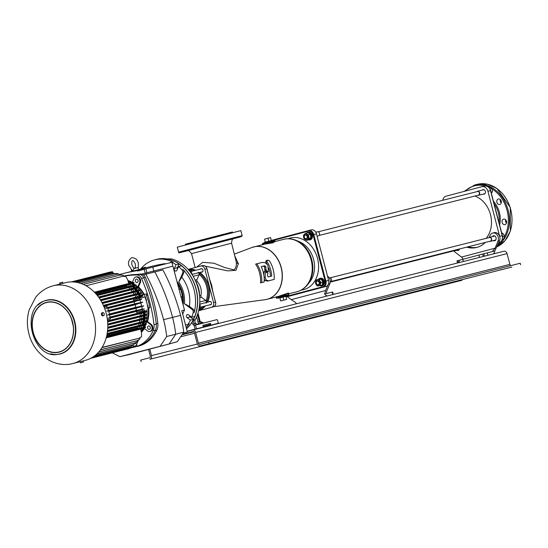 <?xml version="1.0" encoding="UTF-8"?>
<svg xmlns="http://www.w3.org/2000/svg" width="548" height="548" viewBox="0 0 548 548"><rect width="100%" height="100%" fill="white"/><g stroke="black" fill="none" stroke-linecap="round" stroke-linejoin="round"><path stroke-width="0.82" d="M188.204 269.424A21.338 16.974 75.8 0 1 195.821 270.253M199.842 272.438A21.338 16.974 75.8 0 1 207.617 302.167M205.281 305.962A21.338 16.974 75.8 0 1 198.65 310.702M198.171 272.288L199.972 273.637A21.338 16.974 75.8 0 1 207.117 301.085L206.206 303.147M196.3 282.59A21.338 16.974 75.8 0 1 199.513 295.269M198.198 272.856A1.295 1.028 75.8 0 1 199.088 274.815L196.951 279.658A1.555 1.233 -104.2 0 0 197.294 281.59A12.933 10.289 75.8 0 1 200.911 295.468A1.555 1.233 -104.2 0 0 201.554 297.324L205.774 300.475A1.295 1.028 75.8 0 1 206.014 302.571M199.972 273.637L199.198 274.37A20.564 16.358 -104.2 0 1 206.089 300.818L207.117 301.085M221.967 241.552L226.009 240.49L221.967 241.552M202.034 246.73L206.075 245.668L202.034 246.73M186.046 250.963L190.088 249.902L186.046 250.963M187.258 250.744L182.916 251.881L187.327 250.737M234.174 238.462L238.222 237.4L234.174 238.462M185.512 244.901L185.347 244.264L201.321 239.976L232.4 232.003L232.564 232.647M201.212 272.089A1.808 1.439 -104.2 0 0 201.993 272.157A1.808 1.439 -104.2 0 0 202.938 270.034A1.808 1.439 -104.2 0 0 201.102 268.65A1.808 1.439 -104.2 0 0 200.445 269.082M209.74 304.832A1.808 1.439 -104.2 0 0 210.521 304.9A1.808 1.439 -104.2 0 0 211.466 302.777A1.808 1.439 -104.2 0 0 209.631 301.393A1.808 1.439 -104.2 0 0 208.973 301.825M262.561 244.689L275.069 241.524L272.952 242.839L264.869 244.1M252.861 247.175A27.03 21.502 75.8 0 1 253.861 246.888A27.03 21.502 75.8 0 1 281.275 267.588A27.03 21.502 75.8 0 1 267.123 299.29L278.137 296.502L288.406 293.002L288.666 293.742L287.296 293.728C283.508 295.351 273.904 298.639 276.521 296.639M196.664 267.129L202.712 262.328L213.836 263.184L224.865 267.595L234.16 269.924C236.044 267.657 236.736 264.958 236.236 261.814L231.571 243.182L191.526 253.608C189.409 250.922 187.937 249.97 187.115 250.772M235.03 256.478L238.366 263.732L235.962 270.301L227.728 270.876L205.288 266.15M178.586 252.169L177.285 247.162L240.853 230.605L242.161 235.613L178.586 252.169C181.306 252.525 174.031 254.025 185.902 251.169L241.442 236.62L242.161 235.613M210.172 280.829L211.699 285.261L212.535 289.885M256.827 263.794L255.628 264.109A24.722 19.666 75.8 0 1 259.601 273.096A24.722 19.666 75.8 0 1 260.519 282.884L264.177 281.939A24.982 19.872 -104.2 0 0 261.211 266.609L264.821 265.807L265.869 266.821L265.965 269.465L266.999 271.198L268.424 271.623L267.862 265.15L265.362 262.773L262.334 262.396L256.827 263.794A24.722 19.666 75.8 0 1 261.711 282.562L264.177 281.939M267.609 260.19L266.862 261.245A25.783 20.509 75.8 0 1 271.719 276.076L268.157 276.863L267.506 275.747L267.917 272.966L266.52 272.534L265.561 270.781L265.157 277.514L266.335 280.234L268.698 280.788L274.212 279.391A26.044 20.721 -104.2 0 0 269.321 260.622L267.609 260.19L266.41 260.506L265.67 261.56A25.783 20.509 75.8 0 1 267.088 264.033M268.773 267.951A25.783 20.509 75.8 0 1 269.568 270.561A25.783 20.509 75.8 0 1 270.527 276.377M265.561 270.781L264.362 271.096L263.807 274.836M261.218 266.623L263.629 266.123L264.677 267.136L264.773 269.78L265.41 270.822M264.232 279.062L265.143 280.555L267.506 281.103L274.212 279.391M265.807 271.513L267.232 271.938L268.424 271.623M188.163 269.376L200.65 266.068A4.137 3.295 75.8 0 1 200.678 266.061A4.137 3.295 75.8 0 1 204.877 269.232L213.549 302.517A4.137 3.295 75.8 0 1 211.405 307.366L198.636 310.743M211.405 307.366L213.384 306.866A4.137 3.295 -104.2 0 0 215.522 302.017L209.151 277.939M288.871 296.269A5.172 4.117 -104.2 0 0 288.906 296.263A5.172 4.117 -104.2 0 0 288.94 296.249L325.937 286.453A5.172 4.117 -104.2 0 0 328.608 280.398L316.484 233.845A5.172 4.117 -104.2 0 0 311.237 229.886A5.172 4.117 -104.2 0 0 311.202 229.893L308.538 230.571M210.021 280.665L212.466 290.07M264.773 269.78L265.965 269.465M265.958 271.479L266.999 271.198M260.519 282.884L261.711 282.562M263.061 266.15L264.252 265.835M267.506 281.103L268.698 280.788M265.67 261.56L266.862 261.245M446.791 199.267A2.329 1.85 -104.2 0 0 446.456 199.314A2.329 1.85 -104.2 0 0 446.442 199.321A2.329 1.85 -104.2 0 0 446.147 199.431M483.281 194.102A2.329 1.85 -104.2 0 0 484.165 194.143A2.329 1.85 -104.2 0 0 484.179 194.143A2.329 1.85 -104.2 0 0 485.384 191.423A2.329 1.85 -104.2 0 0 483.021 189.635A2.329 1.85 -104.2 0 0 483.007 189.635A2.329 1.85 -104.2 0 0 482.267 190.094M498.351 199.013A2.843 2.26 75.8 0 1 498.372 199.006A2.843 2.26 75.8 0 1 501.262 201.198A2.843 2.26 75.8 0 1 499.79 204.52A2.843 2.26 75.8 0 1 499.769 204.52A2.843 2.26 75.8 0 1 496.878 202.328A2.843 2.26 75.8 0 1 498.351 199.013M503.591 219.125A2.843 2.26 75.8 0 1 503.612 219.118A2.843 2.26 75.8 0 1 506.503 221.31A2.843 2.26 75.8 0 1 505.023 224.632A2.843 2.26 75.8 0 1 505.009 224.639A2.843 2.26 75.8 0 1 502.119 222.447A2.843 2.26 75.8 0 1 503.591 219.125M501.242 202.993A2.843 2.26 75.8 0 1 500.817 202.472A2.843 2.26 75.8 0 1 500.393 199.657M506.475 223.105A2.843 2.26 75.8 0 1 505.509 220.474A2.843 2.26 75.8 0 1 505.633 219.769M500.276 200.917A24.311 19.338 75.8 0 1 501.345 202.472M505.975 220.173A24.311 19.338 75.8 0 1 505.797 222.104M442.798 200.28A5.946 4.733 75.8 0 1 446.038 196.198L481.836 186.717A5.946 4.733 75.8 0 1 481.877 186.704A5.946 4.733 75.8 0 1 487.912 191.259L499.646 236.311A5.946 4.733 75.8 0 1 499.755 236.784M495.262 240.113A2.329 1.85 -104.2 0 0 495.618 240.195M458.703 249.799A2.329 1.85 -104.2 0 0 459.053 249.874M456.806 250.278A2.589 2.055 -104.2 0 0 458.128 250.477A2.589 2.055 -104.2 0 0 458.149 250.47A2.589 2.055 -104.2 0 0 459.498 248.97M493.371 240.593A2.589 2.055 -104.2 0 0 494.693 240.791A2.589 2.055 -104.2 0 0 496.05 237.77A2.589 2.055 -104.2 0 0 493.426 235.777A2.589 2.055 -104.2 0 0 493.406 235.784A2.589 2.055 -104.2 0 0 492.357 236.585M468.184 246.771A28.188 22.427 -104.2 0 0 477.459 247.244M466.663 247.155A28.188 22.427 -104.2 0 0 476.698 247.449A28.188 22.427 -104.2 0 0 476.89 247.401A28.188 22.427 -104.2 0 0 485.391 242.415M479.527 257.416L478.911 255.046L462.8 259.314L463.368 261.506M483.315 256.457L482.685 254.046L494.803 250.943L499.543 240.743A5.432 4.322 75.8 0 0 498.899 234.839A5.432 4.322 75.8 0 0 494.248 232.64L492.727 233.023A5.432 4.322 75.8 0 1 497.379 235.229A5.432 4.322 75.8 0 1 498.022 241.127L495.077 248.182L492.303 251.573M462.471 259.478C463.224 259.115 462.875 258.32 461.43 257.094L455.429 252.402A5.432 4.322 75.8 0 1 454.128 250.957A2.069 1.644 75.8 0 1 453.977 250.991A2.069 1.644 75.8 0 1 453.258 250.977M489.056 237.524A28.188 22.427 -104.2 0 0 490.138 235.352A5.432 4.322 75.8 0 1 492.727 233.023M493.111 253.977A5.692 3.446 75.2 0 0 494.803 250.943M458.327 249.895A2.589 2.055 -104.2 0 0 458.84 250.094M494.234 235.777A2.589 2.055 -104.2 0 0 493.878 236.202M494.892 240.209A2.589 2.055 -104.2 0 0 495.406 240.414M482.699 254.087L478.911 255.046M457.498 262.992L456.943 260.869L457.929 260.601L458.484 262.745M462.813 259.355L457.929 260.601M459.58 262.465L459.019 260.314M332.8 294.55L332.163 292.105L327.149 293.372C326.313 293.413 326.224 292.543 326.882 290.748L329.828 283.693A5.432 4.322 -104.2 0 0 327.492 276.11M296.948 303.626A5.692 3.446 -104.8 0 1 294.817 301.907L291.207 299.646L325.615 290.536L327.896 285.07M287.371 296.646L291.207 299.646M325.615 290.536L324.649 294.009A5.692 3.446 75.2 0 0 327.615 295.865M327.149 293.372L324.649 294.009M332.163 292.105L332.677 291.981L333.314 294.42M190.588 317.189A1.808 1.439 -104.2 0 0 191.327 317.237A1.808 1.439 -104.2 0 0 191.588 317.134M158.639 258.848L171.86 258.944C184.84 263.095 193.636 272.938 198.253 288.495C201.061 300.003 200.041 310.456 195.198 319.861A2.589 2.055 -104.2 0 0 195.732 323.293L197.349 324.587L195.52 325.046L196.499 328.8L203.335 327.074L202.883 325.32L203.26 326.3M187.163 331.266L195.095 329.163L194.204 325.724L193.101 324.58A3.624 2.877 75.8 0 1 191.985 322.272L194.054 318.436L193.677 320.244L195.198 319.861M179.032 263.951A38.764 30.832 75.8 0 1 181.532 265.821M218.399 323.526L217.659 320.512A1.034 0.63 75.2 0 0 216.796 319.662L197.349 324.587M194.725 316.47A38.764 30.832 75.8 0 1 193.458 319.333M191.985 322.272A38.792 30.859 75.8 0 1 186.519 328.793M203.774 322.957L199.91 321.347L197.869 313.518M203.363 326.341L209.035 324.841L210.48 323.395L209.466 325.265L203.5 326.841M203.575 327.259A1.034 1.034 0 0 0 203.541 327.019L202.883 325.32L210.48 323.395L210.932 325.149L218.378 323.265M194.204 325.724L195.52 325.046L194.211 323.676L195.732 323.293M198.89 324.197L198.924 323.738L201.041 323.649M178.429 266.801A1.808 1.439 -104.2 0 0 178.223 266.828A1.808 1.439 -104.2 0 0 177.579 267.246M486.145 238.353A24.955 19.851 -104.2 0 0 490.439 214.446A24.955 19.851 -104.2 0 0 474.815 196.047M308.517 239.866A3.877 3.089 -104.2 0 0 309.798 239.873A3.877 3.089 -104.2 0 0 311.052 233.695A3.877 3.089 -104.2 0 0 307.894 232.352A3.877 3.089 -104.2 0 0 306.77 232.975M310.031 239.805A3.877 3.089 -104.2 0 0 310.271 239.757A3.877 3.089 -104.2 0 0 311.524 233.571A3.877 3.089 -104.2 0 0 308.373 232.236A3.877 3.089 -104.2 0 0 308.134 232.304M320.073 285.727A3.877 3.089 -104.2 0 0 321.779 285.892A3.877 3.089 -104.2 0 0 323.067 285.104A3.877 3.089 -104.2 0 0 323.505 280.494A3.877 3.089 -104.2 0 0 319.874 278.37A3.877 3.089 -104.2 0 0 318.594 279.151A3.877 3.089 -104.2 0 0 318.429 279.35M322.019 285.816A3.877 3.089 -104.2 0 0 322.258 285.768A3.877 3.089 -104.2 0 0 323.539 284.981A3.877 3.089 -104.2 0 0 323.984 280.371A3.877 3.089 -104.2 0 0 320.354 278.247A3.877 3.089 -104.2 0 0 320.121 278.316M308.771 239.75A3.541 2.815 -104.2 0 0 309.182 239.688A3.541 2.815 -104.2 0 0 310.921 238.038L311.456 237.907L310.88 237.517M309.442 239.599A3.541 2.815 -104.2 0 0 309.716 239.551A3.541 2.815 -104.2 0 0 311.456 237.907M310.853 236.695L311.175 236.75A3.541 2.815 -104.2 0 0 308.969 232.948A3.541 2.815 -104.2 0 0 307.661 232.77M311.175 236.75L311.709 236.62A3.541 2.815 -104.2 0 0 309.497 232.811A3.541 2.815 -104.2 0 0 307.976 232.681A3.541 2.815 -104.2 0 0 307.709 232.763M320.196 285.7L320.196 285.727A3.541 2.815 -104.2 0 0 321.169 285.7A3.541 2.815 -104.2 0 0 323.087 283.432A3.541 2.815 -104.2 0 0 322.245 279.966A3.541 2.815 -104.2 0 0 319.429 278.829A3.541 2.815 -104.2 0 0 318.457 279.343M321.429 285.618A3.541 2.815 -104.2 0 0 321.697 285.563A3.541 2.815 -104.2 0 0 323.621 283.295A3.541 2.815 -104.2 0 0 322.779 279.829A3.541 2.815 -104.2 0 0 319.957 278.692A3.541 2.815 -104.2 0 0 319.696 278.774M272.582 240.764L272.5 240.271L265.814 241.997L264.177 242.442L264.348 242.908M268.739 241.23L267.958 238.236L270.541 237.579L271.315 240.565M265.355 242.12L264.574 239.127L267.958 238.236M279.877 297.968L287.036 296.084L285.885 296.399L286.666 299.393L280.658 300.955L286.666 299.393M285.885 296.386L283.042 297.112L283.823 300.112M283.042 297.112L279.877 297.948L280.658 300.955M490.015 188.957L491.94 188.354L489.206 186.799L488.398 187.005M491.289 193.04L492.46 191.889L491.94 188.354M491.083 192.238L492.46 191.889M502.242 239.627L503.591 239.284L504.564 236.099L502.687 233.16L501.804 233.386M502.578 236.722L504.564 236.099M501.427 233.249L502.687 233.16M305.394 234.852L305.558 234.811A2.069 1.644 75.8 0 1 307.709 236.674A2.069 1.644 75.8 0 1 306.572 238.825L306.414 238.866A2.069 1.644 75.8 0 1 304.332 237.353A2.069 1.644 75.8 0 1 305.263 234.893A2.069 1.644 75.8 0 1 305.394 234.852A2.069 1.644 75.8 0 1 307.476 236.373A2.069 1.644 75.8 0 1 306.544 238.825A2.069 1.644 75.8 0 1 306.414 238.866M308.435 234.791L306.907 234.058A3.103 2.466 75.8 0 1 308.531 236.599A3.103 2.466 75.8 0 1 307.688 239.36A3.103 2.466 75.8 0 1 305.215 239.579A3.103 2.466 75.8 0 1 303.592 237.037L304.017 238.764L306.743 240.312L308.956 238.325L308.435 234.791L310.36 234.304L307.976 232.681M305.709 233.243L304.435 234.277A3.103 2.466 75.8 0 1 306.907 234.058L305.709 233.243L307.627 232.756M304.435 234.277L303.496 235.229L303.592 237.037A3.103 2.466 75.8 0 1 304.435 234.277M306.743 240.312L308.668 239.825L310.88 237.839L310.36 234.304M308.956 238.325L310.88 237.839M317.381 280.864L317.539 280.829A2.069 1.644 75.8 0 1 317.751 280.788A2.069 1.644 75.8 0 1 319.676 282.556A2.069 1.644 75.8 0 1 318.559 284.837L318.395 284.878A2.069 1.644 75.8 0 1 316.34 283.446A2.069 1.644 75.8 0 1 317.381 280.864A2.069 1.644 75.8 0 1 319.436 282.295A2.069 1.644 75.8 0 1 318.395 284.878M321.107 279.117L316.333 279.857L315.36 283.042L317.237 285.981L322.012 285.241L322.984 282.056L321.107 279.117L319.189 279.603L319.964 281.11A3.103 2.466 75.8 0 1 320.416 284.172L321.066 282.542L322.984 282.056M320.087 285.727L320.416 284.172A3.103 2.466 75.8 0 1 318.498 285.892A3.103 2.466 75.8 0 1 316.134 284.549A3.103 2.466 75.8 0 1 315.682 281.487A3.103 2.466 75.8 0 1 317.6 279.768L319.189 279.603M321.066 282.542L319.964 281.11A3.103 2.466 75.8 0 0 317.6 279.768L316.333 279.857M305.188 235.181A1.808 1.439 -104.2 0 0 304.4 237.4A1.808 1.439 -104.2 0 0 306.311 238.613A1.808 1.439 -104.2 0 0 307.106 236.394A1.808 1.439 -104.2 0 0 305.188 235.181M476.911 191.649A2.069 1.644 75.8 0 1 477.404 191.327A2.069 1.644 75.8 0 1 477.541 191.286A2.069 1.644 75.8 0 1 479.623 192.8A2.069 1.644 75.8 0 1 478.692 195.259A2.069 1.644 75.8 0 1 478.555 195.3A2.069 1.644 75.8 0 1 477.835 195.28M317.265 231.859A2.069 1.644 75.8 0 1 317.402 231.818A2.069 1.644 75.8 0 1 319.477 233.332A2.069 1.644 75.8 0 1 318.552 235.784A2.069 1.644 75.8 0 1 318.415 235.825A2.069 1.644 75.8 0 1 318.272 235.852M319.087 282.405A1.808 1.439 -104.2 0 0 317.176 281.192A1.808 1.439 -104.2 0 0 316.381 283.412A1.808 1.439 -104.2 0 0 318.299 284.631A1.808 1.439 -104.2 0 0 319.087 282.405M488.898 237.661A2.069 1.644 75.8 0 1 489.528 237.298A2.069 1.644 75.8 0 1 491.577 238.729A2.069 1.644 75.8 0 1 490.542 241.312A2.069 1.644 75.8 0 1 489.816 241.291M329.232 277.87L329.382 277.829A2.069 1.644 75.8 0 1 331.437 279.261A2.069 1.644 75.8 0 1 330.396 281.843L330.245 281.877M454.956 250.114A2.069 1.644 75.8 0 1 454.114 250.95M499.29 270.198L503.112 269.219L499.29 270.198M405.849 293.851L409.671 292.865L405.849 293.851M312.408 317.498L316.23 316.511L312.408 317.498M253.738 333.033L257.553 332.047L253.738 333.033M347.179 309.387L351.001 308.401L347.179 309.387M440.619 285.734L444.442 284.755L440.619 285.734M218.967 341.144L222.783 340.164L218.967 341.144M160.297 356.68L164.112 355.7L160.297 356.68M182.059 334.691L182.607 334.554L182.046 334.712M511.003 265.581A1.555 1.233 75.8 0 1 509.873 264.383L507.071 253.621A3.103 2.466 -104.2 0 0 503.92 251.244A3.103 2.466 -104.2 0 0 503.9 251.251L192.471 330.067M182.272 334.369L192.821 331.581A1.555 1.233 -104.2 0 0 192.821 331.581A1.555 1.233 -104.2 0 1 194.403 332.766L197.212 343.528A3.103 2.466 75.8 0 0 200.356 345.904L511.825 267.075L200.376 345.898A3.103 2.466 75.8 0 1 200.356 345.904L511.846 267.068A3.103 2.466 75.8 0 1 511.825 267.075A3.103 2.466 75.8 0 1 511.805 267.082M209.131 343.582L208.74 342.082L199.986 344.397A1.555 1.233 75.8 0 1 198.403 343.212L195.602 332.451A3.103 2.466 -104.2 0 0 192.451 330.074A3.103 2.466 -104.2 0 0 192.43 330.074L187.211 331.458M462.56 279.549A3.103 2.466 75.8 0 1 461.334 280.446L149.857 359.276A3.103 2.466 75.8 0 0 151.467 355.638L149.768 349.124M148.577 349.439L150.268 355.953A1.555 1.233 75.8 0 1 149.467 357.776L140.72 360.091L141.11 361.591M520.6 264.752L520.21 263.252L208.74 342.082M82.864 362.194L80.453 362.817L82.864 362.194M80.453 362.817L80.159 361.694L80.748 361.529L83.159 360.906L83.454 362.036M59.944 284.09L59.657 282.98L62.657 282.199L62.952 283.323L60.677 283.905M62.486 283.446L62.952 283.323M104.189 313.874A1.555 0.938 75.2 0 0 102.88 312.607A1.555 0.938 75.2 0 0 102.366 314.34A1.555 0.938 75.2 0 0 103.675 315.607A1.555 0.938 75.2 0 0 104.189 313.874M103.675 315.607L102.777 315.847A1.555 0.938 -104.8 0 1 101.469 314.573A1.555 0.938 -104.8 0 1 101.983 312.846L102.88 312.607M84.919 360.474A40.086 31.887 -104.2 0 0 85.187 360.406A40.086 31.887 -104.2 0 0 85.454 360.337A40.086 31.887 -104.2 0 0 106.223 313.552A40.086 31.887 -104.2 0 0 65.513 282.686L53.286 285.775A40.086 31.887 -104.2 0 0 53.019 285.851M128.828 348.583L128.527 348.658A39.442 31.373 75.8 0 1 126.293 349.336A39.442 31.373 75.8 0 1 126.273 349.343L127.663 348.994A39.442 31.373 -104.2 0 0 130.862 347.946L131.321 347.829A39.442 31.373 -104.2 0 0 133.972 346.583L135.897 345.74L133.561 346.329A39.442 31.373 75.8 0 1 128.828 348.583L128.821 348.549M141.384 327.033L141.918 325.813M142.446 324.622L142.665 324.121A33.62 26.742 -104.2 0 0 143.035 322.546M143.24 321.484A33.62 26.742 -104.2 0 0 143.576 319.183M143.679 318.162A33.62 26.742 -104.2 0 0 143.809 315.895M143.829 314.922A33.62 26.742 -104.2 0 0 143.775 312.689M143.72 311.744A33.62 26.742 -104.2 0 0 143.617 310.641M146.186 300.599L146.234 300.585A39.442 31.373 75.8 0 1 147.535 305.592L147.837 305.517A39.442 31.373 75.8 0 1 148.296 308.072L149.816 307.681A39.442 31.373 -104.2 0 0 149.357 305.126A39.442 31.373 -104.2 0 0 146.33 295.495L146.967 295.406L146.357 295.564M140.343 298.078A33.62 26.742 -104.2 0 0 139.904 297.119M139.493 296.263A33.62 26.742 -104.2 0 0 138.452 294.297M137.966 293.454A33.62 26.742 -104.2 0 0 136.74 291.543M136.157 290.707A33.62 26.742 -104.2 0 0 134.746 288.871M134.048 288.049A33.62 26.742 -104.2 0 0 132.959 286.857L132.527 286.529M131.486 285.748L130.431 284.967M108.689 272.493L108.99 272.411A39.442 31.373 75.8 0 1 111.045 272.137L112.566 271.746A39.442 31.373 -104.2 0 0 110.511 272.027A39.442 31.373 -104.2 0 0 108.764 272.404L106.942 272.863A39.442 31.373 75.8 0 1 106.942 272.863A39.442 31.373 75.8 0 1 108.689 272.493M131.773 347.644A39.312 31.27 75.8 0 0 132.589 347.521L136.897 346.521A39.312 31.27 -104.2 0 0 155.399 330.17A10.344 8.227 -104.2 0 0 156.283 324.121A129.314 102.866 -104.2 0 0 143.795 277.802A5.692 4.528 -104.2 0 0 139.233 274.39A129.314 102.866 -104.2 0 0 123.677 276.055M123.752 276.185A129.314 102.866 75.8 0 1 136.959 274.966A5.692 4.528 75.8 0 1 141.514 278.377A129.314 102.866 75.8 0 1 154.002 324.697A10.344 8.227 75.8 0 1 153.125 330.752A39.312 31.27 75.8 0 1 137.123 346.322L136.137 346.713M113.155 273.178L112.566 271.746M142.665 324.121L143.644 324.361M139.809 296.194A33.62 26.742 -104.2 0 0 139.541 295.673L146.501 293.858L146.891 295.358M146.967 295.406L146.501 293.858M140.644 298.002A33.62 26.742 -104.2 0 0 140.206 297.023M144.158 294.447A39.442 31.373 75.8 0 1 146.535 300.51M148.015 308.613L149.816 307.681M138.589 339.801L138.062 340.966M137.966 341.178L135.897 345.74M133.239 345.103L133.561 346.329M136.582 344.233L137.123 346.322M134.096 347.137L133.911 346.617M132.143 282.768L133.938 278.699A3.877 3.089 75.8 0 1 135.788 277.035L136.548 276.843A3.877 3.089 75.8 0 1 139.891 278.453A3.877 3.089 75.8 0 1 140.302 282.7L138.48 286.823L137.726 287.008A29.558 23.509 -104.2 0 0 135.945 285.426M138.48 286.823A29.551 23.502 75.8 0 1 144.275 294.42M127.903 280.549A29.551 23.502 75.8 0 1 132.335 282.336M135.322 284.933A29.558 23.509 -104.2 0 0 132.986 283.323M137.377 279.35A1.747 1.391 75.8 0 1 138.151 281.124A1.747 1.391 75.8 0 1 137.171 282.487A1.747 1.391 75.8 0 1 136.103 282.241A1.747 1.391 75.8 0 1 135.335 280.473A1.747 1.391 75.8 0 1 136.315 279.103A1.747 1.391 75.8 0 1 137.377 279.35M135.788 277.035A3.877 3.089 75.8 0 1 139.13 278.644A3.877 3.089 75.8 0 1 139.541 282.891L137.726 287.008M144.384 328.547A29.551 23.502 75.8 0 1 141.377 332.307M146.967 321.745L147.542 321.601L151.132 324.286A3.877 3.089 75.8 0 1 152.844 328.225A3.877 3.089 75.8 0 1 150.666 331.259L149.905 331.458A3.877 3.089 -104.2 0 0 152.084 328.416A3.877 3.089 -104.2 0 0 150.378 324.478L146.967 321.745A29.551 23.502 -104.2 0 0 148.111 308.565M148.672 308.271A29.551 23.502 75.8 0 1 147.542 321.601M150.221 328.636A1.747 1.391 75.8 0 1 149.385 329.389A1.747 1.391 75.8 0 1 147.878 328.663A1.747 1.391 75.8 0 1 147.7 326.752A1.747 1.391 75.8 0 1 148.529 325.998A1.747 1.391 75.8 0 1 150.036 326.724A1.747 1.391 75.8 0 1 150.221 328.636M149.905 331.458A3.877 3.089 -104.2 0 1 147.542 330.91L143.953 328.225A29.558 23.509 -104.2 0 0 144.056 328.047M144.569 327.149A29.558 23.509 -104.2 0 0 145.802 324.574M146.09 323.854A29.558 23.509 -104.2 0 0 146.789 321.792M133.691 286.166L132.959 286.857M128.588 281.795A33.209 26.42 -104.2 0 0 128.191 281.556L130.54 283.111M131.452 283.823L133.137 285.392M143.555 325.307L142.864 327.505M141.336 330.732L141.103 331.136A33.209 26.42 -104.2 0 0 141.336 330.732L142.418 328.567M108.449 310.476L134.808 303.811L134.116 301.852L107.798 308.51M92.509 357.275L93.461 356.727M124.656 348.829L124.78 349.323L126.615 348.891L91.194 358.05M91.906 357.639L93.53 357.022M104.147 307.236L107.038 306.503L107.511 307.716L105.572 308.209M107.408 319.785L110.299 319.018L110.121 317.73L108.175 318.224L110.079 317.47L109.552 314.668L107.668 314.881L109.497 314.415L108.579 310.915L106.641 311.141L108.511 310.668L107.6 307.962L105.771 308.428M110.299 319.018L107.408 319.751M72.418 281.912L73.069 281.932M71.918 281.905L72.644 281.816M107.531 320.854L143.364 311.819A33.236 26.434 -104.2 0 0 143.268 310.73L136.568 312.435L136.466 311.401L110.169 318.059M143.268 310.73L136.568 312.435M111.984 273.103L111.737 272.144L106.168 273.836M107.442 307.531L133.726 300.879L133.315 299.927L144.864 296.934A39.442 31.373 75.8 0 1 148.124 309.449M125.636 348.583L131.349 347.446L131.095 346.459M109.394 313.977L135.767 307.305L135.116 304.798L108.744 311.47M136.726 299.023A32.072 25.509 -104.2 0 0 136.308 298.105L103.771 306.339M110.004 317.025L136.329 310.367L135.979 308.312L109.621 314.984M103.346 305.366L135.836 297.146A32.072 25.509 -104.2 0 0 134.822 295.29L102.442 303.482M140.083 312.62A32.072 25.509 -104.2 0 0 140 311.572M101.942 302.523L134.253 294.345A32.072 25.509 -104.2 0 0 133.068 292.55L100.914 300.688M107.757 324.005L140.165 315.799A32.072 25.509 -104.2 0 0 140.144 313.682L107.627 321.916M100.325 299.729L132.383 291.618A32.072 25.509 -104.2 0 0 130.999 289.899L99.161 297.961M107.771 327.204L139.973 319.059A32.072 25.509 -104.2 0 0 140.13 316.908L107.785 325.094M98.476 296.995L130.171 288.974A32.072 25.509 -104.2 0 0 128.78 287.563L97.345 295.516M107.572 330.458L139.459 322.388A32.072 25.509 -104.2 0 0 139.829 320.21L107.73 328.334M107.168 333.499L138.671 325.526A32.072 25.509 -104.2 0 0 139.192 323.608L107.435 331.643M134.808 303.811L140.72 302.517L139.802 299.811L134.116 301.852M135.767 307.305L141.706 306.264L140.795 302.763L135.116 304.798M133.726 300.879L139.706 299.571L139.233 298.359M136.329 310.367L142.274 309.325L141.761 306.517L135.979 308.312M142.487 310.874L142.316 309.586L136.466 311.401M140.72 302.517L142.583 302.044L140.795 302.763M141.706 306.264L143.624 306.044L141.761 306.517M142.274 309.325L144.261 309.093L142.316 309.586M139.706 299.571L141.651 299.078L139.802 299.811M138.322 298.598A33.236 26.434 -104.2 0 0 137.891 297.646L136.308 298.105M135.836 297.146L137.466 296.769A33.236 26.434 -104.2 0 0 136.431 294.831L134.822 295.29M134.253 294.345L135.918 293.954A33.236 26.434 -104.2 0 0 134.712 292.077L133.068 292.55M132.383 291.618L134.102 291.221A33.236 26.434 -104.2 0 0 132.691 289.413L130.999 289.899M130.171 288.974L131.965 288.556A33.236 26.434 -104.2 0 0 130.547 287.049L128.78 287.563M96.551 294.543L129.671 286.207A33.236 26.434 -104.2 0 0 128.04 284.789L127.02 285.083L126.931 285.926L95.886 293.783M127.78 286.638A32.072 25.509 -104.2 0 0 126.931 285.926M139.987 298.167A33.236 26.434 -104.2 0 0 139.562 297.228L137.891 297.646M137.466 296.769L139.137 296.345A33.236 26.434 -104.2 0 0 138.103 294.406L136.431 294.831M135.918 293.954L137.589 293.536A33.236 26.434 -104.2 0 0 136.383 291.659L134.712 292.077M134.102 291.221L135.774 290.796A33.236 26.434 -104.2 0 0 134.363 288.988L132.691 289.413M131.965 288.556L133.637 288.138A33.236 26.434 -104.2 0 0 132.219 286.625L130.547 287.049M129.671 286.207L131.342 285.782A33.236 26.434 -104.2 0 0 129.712 284.364L128.04 284.789M140.165 315.799L141.795 315.422A33.236 26.434 -104.2 0 0 141.754 313.223L140.144 313.682M141.692 312.244A33.236 26.434 -104.2 0 0 141.596 311.154M139.973 319.059L141.637 318.669A33.236 26.434 -104.2 0 0 141.774 316.436L140.13 316.908M139.459 322.388L141.179 321.991A33.236 26.434 -104.2 0 0 141.521 319.724L139.829 320.21M138.671 325.526L140.459 325.115A33.236 26.434 -104.2 0 0 140.959 323.094L139.192 323.608M141.795 315.422L143.466 314.997A33.236 26.434 -104.2 0 0 143.425 312.798L141.754 313.223M141.637 318.669L143.309 318.244A33.236 26.434 -104.2 0 0 143.446 316.011L141.774 316.436M141.179 321.991L142.85 321.566A33.236 26.434 -104.2 0 0 143.192 319.299L141.521 319.724M140.459 325.115L142.131 324.69A33.236 26.434 -104.2 0 0 142.631 322.676L140.959 323.094M106.73 335.746L137.856 327.868L138.343 328.567L141.055 327.903A33.236 26.434 -104.2 0 0 141.781 325.861L106.935 334.746M139.384 328.321A33.236 26.434 -104.2 0 0 140.11 326.279M141.631 299.352L105.709 308.175M107.689 308.209L139.863 300.064M102.298 303.195L139.137 293.858L139.007 293.358L102.044 302.702M103.277 302.934L103.147 302.434M139.137 293.858L141.48 293.303L141.336 292.742L139.007 293.358M137.589 293.536L141.336 292.742M141.48 293.303L138.103 294.406M98.955 297.653L135.719 288.344L135.589 287.844L98.619 297.187M99.859 297.42L99.729 296.913M135.719 288.344L138.062 287.789L137.918 287.227L135.589 287.844M133.637 288.138L137.918 287.227M138.062 287.789L134.363 288.988M95.003 292.817L131.664 283.528L131.534 283.028L94.585 292.372M95.811 292.605L95.681 292.105M131.664 283.528L134.013 282.974L133.863 282.412L131.534 283.028M86.098 285.796L122.601 276.343L125.896 276.452L127.677 279.781L128.759 283.501L133.863 282.412M134.013 282.974L129.712 284.364M95.284 293.118L127.02 285.083M142.213 309.072L110.038 317.217M108.312 318.189L144.103 308.86M107.778 324.745L144.741 315.381L144.61 314.881L107.764 324.197M108.888 324.457L108.757 323.957M144.741 315.381L147.09 314.826L146.939 314.264L144.61 314.881M143.466 314.997L146.939 314.264M147.09 314.826L143.446 316.011M107.483 331.245L144.453 321.882L144.323 321.381L107.545 330.677M108.593 330.951L108.463 330.451M144.453 321.882L146.796 321.327L146.652 320.765L144.323 321.381M142.85 321.566L146.652 320.765M146.796 321.327L142.631 322.676M106.312 337.445L143.268 328.081L143.138 327.581L106.463 336.856M107.415 337.15L107.285 336.65M143.268 328.081L145.617 327.526L145.467 326.964L143.138 327.581M141.055 327.903L145.467 326.964M145.617 327.526L140.644 329.122L141.514 332.903L141.583 336.671L138.747 338.328L102.12 347.377M138.343 328.567L106.524 336.616M107.024 334.314L143.987 324.943L143.857 324.443L107.127 333.732M108.127 334.02L107.997 333.52M143.987 324.943L146.33 324.395L146.186 323.834L143.857 324.443M142.131 324.69L146.186 323.834M146.33 324.395L141.781 325.861M107.744 327.964L144.713 318.6L144.583 318.1L107.771 327.409M108.853 327.677L108.723 327.177M144.713 318.6L147.056 318.046L146.912 317.484L144.583 318.1M143.309 318.244L146.912 317.484M147.056 318.046L143.192 319.299M107.6 321.587L144.556 312.223L144.425 311.723L107.552 321.046M108.703 321.292L108.573 320.792M144.556 312.223L146.905 311.668L146.754 311.106L144.425 311.723M143.364 311.819L146.754 311.106M146.905 311.668L143.425 312.798M141.637 306.017L109.436 314.162M107.737 315.127L143.528 305.805M97.099 295.208L133.815 285.905L133.685 285.398L96.722 294.749M97.962 294.975L97.832 294.475M133.815 285.905L136.164 285.35L136.014 284.789L133.685 285.398M131.342 285.782L136.014 284.789M136.164 285.35L132.219 286.625M100.736 300.393L137.541 291.07L137.411 290.57L100.448 299.914M101.688 300.146L101.558 299.646M137.541 291.07L139.891 290.515L139.74 289.954L137.411 290.57M135.774 290.796L139.74 289.954M139.891 290.515L136.383 291.659M103.647 306.044L140.514 296.701L140.384 296.201L103.428 305.551M104.661 305.777L104.524 305.277M140.514 296.701L142.864 296.153L142.713 295.591L140.384 296.201M139.137 296.345L142.713 295.591M142.864 296.153L139.562 297.228M142.617 302.297L106.641 311.141M108.655 311.161L140.857 303.01M119.683 350.953L90.783 358.269L124.588 349.405L92.379 357.563M124.78 349.323L125.718 348.871M131.349 347.446A39.442 31.373 75.8 0 1 126.252 349.35L120.629 350.775M126.615 348.891L124.588 349.405M124.293 349.782L122.273 350.295M102.36 274.048L106.894 272.877A39.442 31.373 75.8 0 1 111.737 272.144M106.202 337.842L140.644 329.122M137.856 327.868A32.072 25.509 -104.2 0 0 138.247 326.82M101.277 274.301L100.195 274.596M104.86 273.664L102.675 274.219M106.107 273.568L105.065 273.644L105.182 274.089M71.315 281.905L102.613 274M72.288 281.905L105.065 273.644M128.759 283.501L94.407 292.194M95.03 355.501L131.061 346.377L95.092 355.447M133.89 344.308L131.061 346.377M98.756 351.953L135.226 342.781L98.859 351.837M98.976 351.96L99.373 351.857M138.048 340.116L138.062 341.123L135.226 342.781M102.051 347.494L102.887 347.405M102.49 347.507L138.747 338.328M76.131 282.213L111.984 273.137L115.443 273.555M81.097 283.528L81.508 283.282L80.953 283.48M81.508 283.282L117.368 274.206L120.663 274.315L121.108 275.158M86.742 285.419L85.981 285.734M83.549 284.508L84.084 284.193L83.419 284.453M84.084 284.193L119.944 275.117L123.238 275.226L123.855 276.384M78.782 282.604L114.642 273.527L117.93 273.637L118.252 274.233M73.959 281.987L109.401 273.02L112.717 273.164M100.435 349.877L137.027 340.712L100.524 349.761M100.777 349.891L101.174 349.788M139.836 337.691L139.863 339.054L137.027 340.712M96.873 353.905L133.185 344.726L96.996 353.789M96.928 353.905L97.325 353.796M136.007 342.329L136.02 343.069L133.185 344.726M93.297 356.769L128.876 347.761L93.304 356.762M131.705 346L128.876 347.761M119.69 350.98L90.673 358.324L119.539 351.021M181.237 297.571A33.613 26.736 75.8 0 1 182.381 296.612A25.085 19.954 75.8 0 1 182.573 302.695M177.634 283.754A25.085 19.954 75.8 0 1 180.429 289.152A33.613 26.736 75.8 0 1 178.97 288.885M177.12 281.768A25.085 19.954 75.8 0 1 182.388 292.632A25.085 19.954 75.8 0 1 183.094 304.695M189.485 315.559A1.747 1.391 -104.2 0 0 190.245 316.929L193.478 319.354L190.444 320.121L187.204 317.696A1.747 1.391 75.8 0 1 186.58 315.312A1.747 1.391 75.8 0 1 187.416 314.559A1.747 1.391 75.8 0 1 188.478 314.805L191.718 317.23A38.792 30.859 -104.2 0 0 193.191 312.62A2.589 2.055 -104.2 0 0 192.129 309.49L184.395 303.702L189.396 306.373A31.681 25.201 -104.2 0 0 181.799 277.213L178.744 281.994L182.655 273.123A2.589 2.055 -104.2 0 0 182.052 269.863A38.792 30.859 -104.2 0 0 178.525 266.581L176.888 270.301A1.747 1.391 75.8 0 1 176.052 271.048A1.747 1.391 75.8 0 1 174.99 270.801A1.747 1.391 75.8 0 1 174.367 268.41L176.004 264.698L179.045 263.924L177.401 267.643A1.747 1.391 -104.2 0 0 177.388 269.157M184.395 303.702A26.51 21.091 -104.2 0 0 178.744 281.994M171.873 262.3A2.589 2.055 -104.2 0 0 170.818 262.232L171.88 261.958A2.589 2.055 75.8 0 1 173.113 262.108A38.792 30.859 -104.2 0 0 154.646 259.862A38.792 30.859 -104.2 0 0 154.385 259.93A38.792 30.859 -104.2 0 0 140.583 269.143M189.396 306.373L193.197 309.223A2.589 2.055 75.8 0 1 194.252 312.353A38.792 30.859 -104.2 0 0 183.114 269.595A2.589 2.055 75.8 0 1 183.724 272.849L181.799 277.213M186.197 327.567A38.792 30.859 -104.2 0 0 189.19 323.827A2.589 2.055 75.8 0 1 188.156 324.58L187.094 324.848A2.589 2.055 -104.2 0 0 188.128 324.101A38.792 30.859 -104.2 0 0 190.444 320.121M176.004 264.698A38.792 30.859 -104.2 0 0 172.051 262.382A2.589 2.055 -104.2 0 0 171.901 262.314M170.818 262.232A2.589 2.055 -104.2 0 0 169.928 262.793M185.368 324.375L185.512 324.485A2.589 2.055 -104.2 0 0 187.094 324.848M191.718 317.23L194.759 316.463A38.792 30.859 -104.2 0 0 181.566 265.814L178.525 266.581M179.045 263.924A38.792 30.859 -104.2 0 0 156.618 259.362L154.646 259.862M186.498 328.711A38.792 30.859 -104.2 0 0 193.478 319.354M133.993 268.568L138.021 267.534L133.993 268.568L132.883 270.644L132.212 270.561L128.91 265.588C127.828 262.362 128.794 259.711 131.815 257.635C135.493 257.957 137.658 259.807 138.295 263.191L138.274 268.102M141.459 268.924L141.295 268.294L145.549 267.184L145.727 267.862M145.953 272.993L141.774 274.103L146.946 272.74L145.932 268.863L137.685 271.034L137.569 270.589L147.412 268.527M179.121 289.454L180.443 289.152A33.613 26.736 75.8 0 1 180.436 289.152A25.098 19.968 -104.2 0 1 180.443 289.159A25.098 19.968 -104.2 0 1 182.381 296.612L181.08 296.968M163.366 264.492C161.078 264.794 160.735 264.739 162.331 264.321L165.071 263.629A258.629 205.733 -104.2 0 0 150.686 266.588L145.974 267.794M145.035 268.02L123.184 273.548A258.629 205.733 75.8 0 1 137.569 270.589M161.331 264.657L162.407 264.609M120.313 274.301A258.629 205.733 75.8 0 1 123.184 273.548M162.879 269.897A168.113 133.726 75.8 0 1 180.593 315.374A96.886 77.069 75.8 0 1 183.731 332.198L177.374 341.657L169.154 343.986L175.716 334.225L166.702 336.506A96.886 77.069 -104.2 0 0 163.564 319.683A168.113 133.726 -104.2 0 0 145.843 274.212L162.879 269.897M183.073 333.184L187.348 331.965L181.813 310.73L184.477 310.024L171.901 262.293L172.908 266.177L153.598 271.055L153.892 272.171M123.656 276.007L140.829 273.993L143.391 274.863A5.692 4.528 75.8 0 1 145.391 277.404L143.795 277.809A5.692 4.528 75.8 0 1 143.795 277.809A129.314 102.866 75.8 0 1 156.242 323.765A11.378 9.056 75.8 0 1 156.283 324.121L154.002 324.697M153.125 330.752L155.399 330.17A11.378 9.056 75.8 0 1 155.228 330.56A39.312 31.27 75.8 0 1 136.904 346.528A39.312 31.27 75.8 0 1 136.301 346.672M184.477 310.024L182.69 314.079M146.282 272.911L153.598 271.055M146.138 272.945L146.432 274.062M143.391 274.863L145.843 274.212M145.391 277.404A129.314 102.866 75.8 0 1 157.838 323.361A11.378 9.056 75.8 0 1 156.817 330.156A39.312 31.27 75.8 0 1 138.493 346.124L136.904 346.528M128.855 354.659L119.896 356.659L169.154 343.986L128.855 354.659M160.359 345.946L166.702 336.506M183.731 332.198L175.716 334.225A96.886 77.069 -104.2 0 0 172.579 317.402A168.113 133.726 -104.2 0 0 154.858 271.924M112.306 352.85L119.896 356.659M146.946 272.74L172.668 266.232M145.932 268.863L152.789 267.123L153.796 271.007M152.789 267.123L171.654 262.355M165.071 263.629L165.167 263.999M188.313 269.548A21.338 16.974 75.8 0 1 194.759 270.52M204.212 306.229A21.338 16.974 75.8 0 1 198.691 310.538M199.41 309.182A20.564 16.358 -104.2 0 0 202.52 306.661M192.992 270.972A20.564 16.358 -104.2 0 0 189.745 270.404M205.774 300.475L199.787 301.989M199.088 274.815L193.211 276.302M196.951 279.658L195.211 280.096M197.294 281.59L196.026 281.912M200.911 295.468L199.568 295.804M201.554 297.324L199.725 297.783M288.234 238.757A26.646 21.194 75.8 0 1 317.518 258.416A26.646 21.194 75.8 0 1 301.222 290.091M307.51 284.802L309.723 282.014A24.235 19.283 -104.2 0 0 313.593 259.43A24.235 19.283 -104.2 0 0 299.551 241.819L296.276 240.421A26.756 21.283 75.8 0 1 311.785 259.868A26.756 21.283 75.8 0 1 307.51 284.802C304.688 288.317 301.181 290.632 297.002 291.728A27.03 21.502 -104.2 0 0 311.154 260.026A27.03 21.502 -104.2 0 0 283.741 239.325C287.94 238.305 292.118 238.668 296.276 240.421M273.575 241.045L262.341 243.99L262.766 243.339L273.048 240.647C274.445 240.161 275.048 240.188 274.856 240.73L273.575 241.045M263.896 243.072L273.048 240.647M272.623 242.408L272.952 242.839M276.151 297.002L276.363 297.797L288.871 294.536L288.666 293.742M288.871 294.536L288.46 295.187L278.172 297.879C276.774 298.365 276.171 298.338 276.363 297.797M288.159 293.584A0.521 0.479 86.7 0 1 288.406 293.002M238.366 263.732A3.877 3.124 -4.2 0 1 236.236 261.814M213.96 306.64L265.074 299.688A27.016 21.495 -104.2 0 0 281.117 267.63A27.016 21.495 -104.2 0 0 251.868 247.511L264.876 244.1M265.074 299.688L267.123 299.29A27.03 21.502 75.8 0 1 266.109 299.516M285.905 296.482L322.765 286.727A4.658 3.706 -104.2 0 0 325.17 281.275L313.045 234.722A4.658 3.706 -104.2 0 0 308.291 231.16L272.562 240.627M209.24 277.911L206.849 268.732A4.137 3.295 -104.2 0 0 202.657 265.561A4.137 3.295 -104.2 0 0 202.623 265.568L200.705 266.054M206.849 268.732L204.877 269.232M213.384 306.866C215.337 306.072 216.083 304.448 215.624 301.996L213.549 302.517M308.291 231.16L308.462 230.585L271.287 240.435A5.172 4.117 75.8 0 1 271.472 240.38L308.462 230.585A5.172 4.117 75.8 0 1 308.503 230.578A5.172 4.117 75.8 0 1 313.751 234.537L316.484 233.845M313.045 234.722L313.751 234.537L325.875 281.09A5.172 4.117 75.8 0 1 323.197 287.145L288.94 296.249M286.015 296.9L286.207 296.941A5.172 4.117 75.8 0 1 286.172 296.954A5.172 4.117 75.8 0 1 286.035 296.982L288.906 296.263M325.17 281.275L328.608 280.398M322.765 286.727L323.197 287.145L325.937 286.453M187.169 250.758L229.461 239.64M212.727 291.166L215.426 302.051M209.706 279.569L212.699 291.2M200.678 266.061L202.657 265.561C204.733 265.314 206.164 266.362 206.952 268.705L209.665 279.555M264.677 267.136L265.869 266.821M263.629 266.123L264.821 265.807M265.143 280.555L266.335 280.234M264.163 277.774L265.157 277.514M485.117 185.943A32.072 25.509 -104.2 0 0 474.315 185.895A32.072 25.509 -104.2 0 0 465.06 191.156M498.995 222.604A21.338 16.974 -104.2 0 0 494.084 203.753M493.447 201.308A22.112 17.591 75.8 0 1 499.632 225.064M498.146 244.086A32.072 25.509 -104.2 0 0 500.338 242.1M501.982 240.223A32.072 25.509 -104.2 0 0 502.489 239.565M504.537 236.332A32.072 25.509 -104.2 0 0 492.138 189.012M464.046 191.43L474.568 185.032A32.846 26.126 75.8 0 1 474.794 184.971A32.846 26.126 75.8 0 1 506.845 206.117A32.846 26.126 75.8 0 1 497.454 245.737M474.568 185.032L477.377 184.32L487.309 184.176L496.954 188.491L510.284 207.48L510.346 231.098L505.064 240.627L497.029 246.764A32.846 26.126 -104.2 0 0 510.12 207.487A32.846 26.126 -104.2 0 0 477.377 184.32A32.846 26.126 -104.2 0 0 477.157 184.375M481.877 186.704L484.459 186.053C487.453 185.69 489.515 187.197 490.645 190.567L502.386 235.619C503.043 239.14 501.968 241.476 499.16 242.627A0.774 0.473 -104.8 0 1 499.153 242.627A0.774 0.473 -104.8 0 1 499.16 242.627L498.707 242.737L499.153 242.627A5.946 4.733 -104.2 0 0 502.228 235.661L490.494 190.608A5.946 4.733 -104.2 0 0 484.459 186.053A5.946 4.733 -104.2 0 0 484.418 186.06L481.918 186.697M490.494 190.608L487.912 191.259M502.228 235.661L499.646 236.311M484.411 256.183L483.781 253.758M461.43 257.094L495.077 248.182M498.022 241.127L499.543 240.743M487.288 252.847L487.925 255.293M329.828 283.693L328.451 284.042M158.899 258.779L156.694 259.341A38.792 30.859 75.8 0 1 156.769 259.32A38.792 30.859 75.8 0 1 196.122 289.029A38.792 30.859 75.8 0 1 194.054 318.436M198.883 309.668A4.137 3.295 -104.2 0 0 199.999 306.079L199.458 306.216M198.869 309.723L199.999 306.079A112.504 89.495 -104.2 0 0 199.691 303.887M210.973 325.382A1.034 0.822 -104.2 0 0 210.932 325.149L209.528 325.512A1.034 0.63 75.2 0 0 209.603 325.731M203.561 327.094L209.466 325.265L209.035 324.841L203.349 326.279M196.54 329.04A1.034 0.822 -104.2 0 0 196.499 328.8L195.095 329.163A1.034 0.63 75.2 0 0 195.17 329.382M196.725 324.32L198.924 323.738A3.624 2.877 75.8 0 1 197.903 321.868L196.616 316.922M197.506 314.607L199.308 321.505L200.116 321.299L201.424 322.635L203.829 322.943M191.937 274.26A112.504 89.495 -104.2 0 0 191.266 272.555L190.82 272.671M188.69 269.979L191.266 272.555A4.137 3.295 -104.2 0 0 188.738 270.034M193.677 320.244A2.589 2.055 -104.2 0 0 194.211 323.676A1.034 0.363 -43.8 0 0 193.101 324.58M197.903 321.868L199.308 321.505A2.589 2.055 -104.2 0 0 201.5 323.532M478.308 195.156A1.877 1.493 -104.2 0 0 478.431 195.129A1.877 1.493 -104.2 0 0 478.555 195.095A1.877 1.493 -104.2 0 0 479.397 192.869A1.877 1.493 -104.2 0 0 477.514 191.492A1.877 1.493 -104.2 0 0 477.39 191.533M477.041 191.615A2.007 1.596 75.8 0 1 477.424 191.389A2.007 1.596 75.8 0 1 479.548 192.738A2.007 1.596 75.8 0 1 478.671 195.198A2.007 1.596 75.8 0 1 477.959 195.252M331.026 281.48L490.419 241.141A1.877 1.493 -104.2 0 0 491.357 238.805A1.877 1.493 -104.2 0 0 489.501 237.51L330.108 277.843M489.028 237.626A2.007 1.596 75.8 0 1 491.529 238.75A2.007 1.596 75.8 0 1 489.946 241.264M453.73 250.847A1.877 1.493 -104.2 0 0 453.854 250.826A1.877 1.493 -104.2 0 0 453.977 250.785A1.877 1.493 -104.2 0 0 454.662 250.189M454.888 250.135A2.007 1.596 75.8 0 1 454.093 250.888A2.007 1.596 75.8 0 1 453.381 250.943M461.334 280.446L149.857 359.276M507.071 253.621L195.602 332.451M509.873 264.383L198.403 343.212M193.828 331.835L181.963 334.835M194.533 333.266L180.655 336.78M197.376 344.021L151.467 355.638M46.443 302.585A25.475 20.262 -104.2 0 0 33.277 332.424A25.475 20.262 -104.2 0 0 59.287 351.891A25.475 20.262 -104.2 0 0 72.452 322.046A25.475 20.262 -104.2 0 0 46.443 302.585M59.28 352.104A25.681 20.427 -104.2 0 0 73.405 326.683A25.681 20.427 -104.2 0 0 71.199 317.95A25.681 20.427 -104.2 0 0 46.333 302.4A25.681 20.427 -104.2 0 0 33.058 332.478A25.681 20.427 -104.2 0 0 59.28 352.104M59.924 353.864A27.544 21.913 -104.2 0 0 60.109 353.816A27.544 21.913 -104.2 0 0 74.377 321.669A27.544 21.913 -104.2 0 0 46.409 300.455A27.544 21.913 -104.2 0 0 46.224 300.503C18.317 306.277 32.722 362.358 59.924 353.864L60.04 353.837A27.544 21.913 -104.2 0 0 60.225 353.789A27.544 21.913 -104.2 0 0 74.494 321.642A27.544 21.913 -104.2 0 0 46.525 300.427A27.544 21.913 -104.2 0 0 46.464 300.441M50.649 353.775A27.729 22.057 -104.2 0 0 60.417 353.926A27.729 22.057 -104.2 0 0 74.747 321.45A27.729 22.057 -104.2 0 0 46.436 300.263A27.729 22.057 -104.2 0 0 38.291 304.948M72.959 363.502A40.086 31.887 -104.2 0 0 73.227 363.434A40.086 31.887 -104.2 0 0 93.989 316.648A40.086 31.887 -104.2 0 0 53.286 285.775L52.951 285.864C45.943 287.803 40.162 291.652 35.593 297.42L29.167 309.921C26.893 317.772 26.811 325.752 28.934 333.855C33.661 353.707 53.827 368.688 72.959 363.502L80.618 361.564M143.795 277.802L141.514 278.377M139.233 274.39L136.959 274.966M143.268 323.971A33.62 26.742 -104.2 0 0 143.638 322.361M143.829 321.354A33.62 26.742 -104.2 0 0 144.179 318.991M144.275 318.032A33.62 26.742 -104.2 0 0 144.405 315.71M144.425 314.792A33.62 26.742 -104.2 0 0 144.371 312.504M144.316 311.613A33.62 26.742 -104.2 0 0 144.22 310.483M143.706 294.571A29.551 23.502 -104.2 0 0 137.904 286.967M132.171 282.7A29.551 23.502 -104.2 0 0 127.999 280.898M142.432 294.906A30.167 23.996 -104.2 0 0 141.466 293.255M141.165 292.776A30.167 23.996 -104.2 0 0 139.637 290.598M139.219 290.063A30.167 23.996 -104.2 0 0 137.438 288.001M136.897 287.44A30.167 23.996 -104.2 0 0 135.048 285.72M134.335 285.131A30.167 23.996 -104.2 0 0 132.191 283.583M131.198 282.967A30.167 23.996 -104.2 0 0 129.431 282.021L128.143 281.391M140.302 282.7L139.541 282.891M141.295 331.944A29.551 23.502 -104.2 0 0 144.056 328.3M151.132 324.286L150.378 324.478M139.836 295.591A33.62 26.742 -104.2 0 0 139.034 294.112M138.569 293.317A33.62 26.742 -104.2 0 0 137.322 291.365M136.767 290.577A33.62 26.742 -104.2 0 0 135.315 288.693M134.657 287.912A33.62 26.742 -104.2 0 0 133.554 286.707M140.685 295.372A33.209 26.42 -104.2 0 0 139.856 293.851M139.439 293.132A33.209 26.42 -104.2 0 0 138.123 291.104M137.623 290.392A33.209 26.42 -104.2 0 0 136.103 288.447M135.493 287.727A33.209 26.42 -104.2 0 0 133.945 286.09M133.205 285.378A33.209 26.42 -104.2 0 0 132.417 284.665M143.275 326.341A33.209 26.42 -104.2 0 0 143.624 325.286M143.918 324.3A33.209 26.42 -104.2 0 0 144.467 322.101M144.651 321.176A33.209 26.42 -104.2 0 0 145.021 318.731M145.11 317.854A33.209 26.42 -104.2 0 0 145.261 315.443M145.275 314.607A33.209 26.42 -104.2 0 0 145.227 312.23M145.179 311.428A33.209 26.42 -104.2 0 0 145.083 310.25M141.158 331.376L141.727 330.588A30.167 23.996 -104.2 0 0 143.165 328.334M143.706 327.327A30.167 23.996 -104.2 0 0 144.809 324.902M145.131 324.046A30.167 23.996 -104.2 0 0 145.891 321.628M146.083 320.881A30.167 23.996 -104.2 0 0 146.617 318.196M146.713 317.525A30.167 23.996 -104.2 0 0 146.974 314.867M146.994 314.463A30.167 23.996 -104.2 0 0 146.898 309.771M172.051 262.382L173.113 262.108M182.052 269.863L183.114 269.595M182.655 273.123L183.724 272.849M192.129 309.49L193.197 309.223M193.191 312.62L194.252 312.353M188.128 324.101L189.19 323.827M190.245 316.929L187.204 317.696M177.401 267.643L174.367 268.41M144.193 269.315L145.206 273.192M140.829 273.993L139.267 274.39M157.838 323.361L156.242 323.765M156.817 330.156L155.228 330.56M180.593 315.374L163.564 319.683M140.411 270.315L140.302 269.897M234.037 238.544C232.605 238.366 231.783 239.914 231.571 243.182M262.526 244.696L262.341 243.99M195.15 267.527L191.526 253.608M274.856 240.73L275.069 241.524L283.741 239.325M234.414 254.094L251.868 247.511M288.693 293.831L297.002 291.728M308.462 230.585L311.237 229.886M499.16 242.627L498.707 242.743M193.006 320.738L193.499 319.84M199.753 302.893L200.198 305.996M192.471 275.089L191.485 272.534M197.992 313.134L200.116 321.299M309.798 239.873L310.271 239.757M307.894 232.352L308.373 232.236M321.779 285.892L322.258 285.768M319.874 278.37L320.354 278.247M309.182 239.688L309.716 239.551M319.429 278.829L319.957 278.692M321.169 285.7L321.697 285.563M278.624 297.722L278.72 298.256M286.857 295.578L287.036 296.084M478.555 195.3L484.925 193.684M319.039 235.469L478.431 195.129M317.087 236.161L318.415 235.825M315.806 232.222L317.402 231.818M318.121 231.831L477.514 191.492M477.541 191.286L483.911 189.677M489.528 237.298L494.748 235.976M490.542 241.312L495.762 239.99M330.225 282.11L453.854 250.826M453.977 250.991L459.197 249.669M200.198 307.243L211.179 304.469M199.938 304.113L210.411 301.462M190.91 271.5L201.883 268.719M192.197 274.37L202.65 271.726M503.92 251.244L192.451 330.074M73.405 326.683L71.199 317.95L73.405 326.683M85.187 360.406L83.166 360.92M134.596 268.136C133.938 268.493 133.048 267.383 131.91 264.8C131.595 262.252 131.828 260.869 132.609 260.636C133.041 260.149 133.938 261.259 135.288 263.972C135.562 266.739 135.329 268.13 134.596 268.136M131.335 269.883L131.499 271.445M138.028 267.534L138.904 269.575"/></g></svg>
